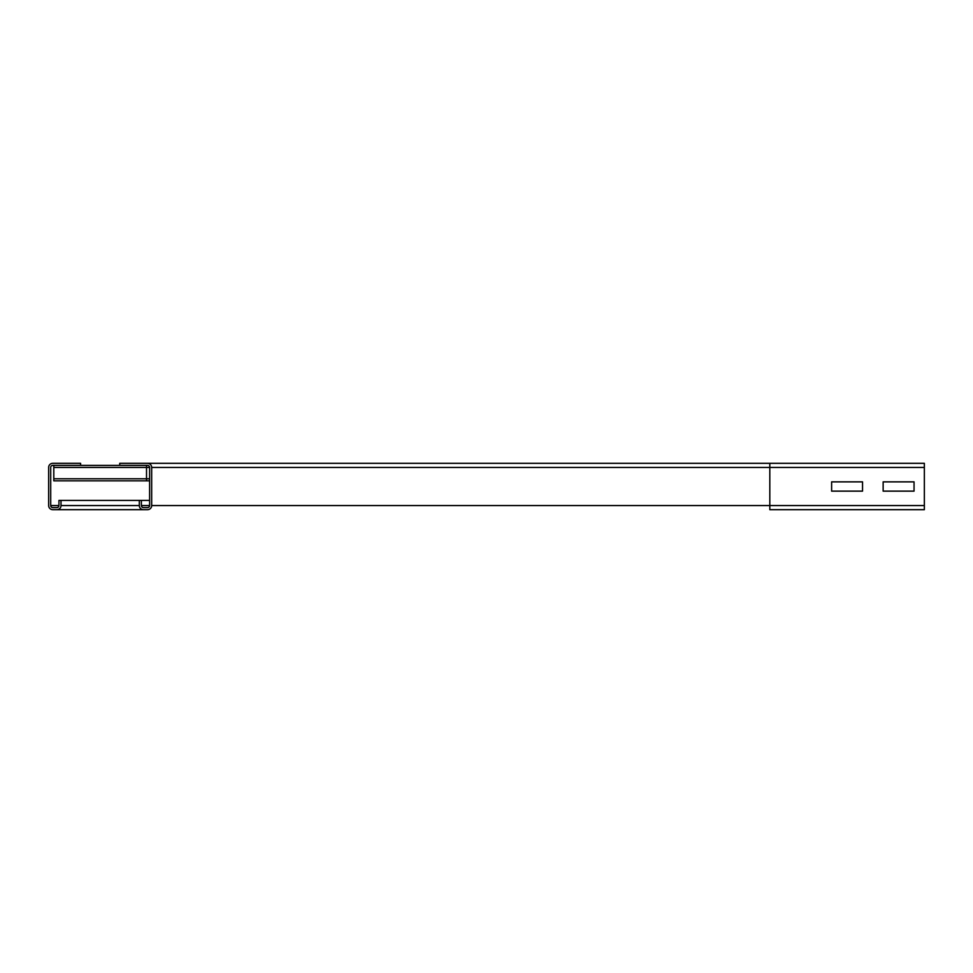 <?xml version="1.0" encoding="UTF-8"?>
<svg xmlns="http://www.w3.org/2000/svg" width="973" height="973" viewBox="0 0 973 973"><rect width="100%" height="100%" fill="white"/><g stroke="black" fill="none" stroke-linecap="round" stroke-linejoin="round"><path stroke-width="1.46" d="M831.623 481.866L862.54 481.866L862.54 491.134L831.623 491.134L831.623 481.866L862.54 481.866L862.54 491.134L831.623 491.134L831.623 481.866M139.309 500.414L139.309 505.559A4.123 4.123 0 0 0 143.432 509.682L147.555 509.682A4.123 4.123 0 0 0 151.679 505.559L151.679 467.441A4.123 4.123 0 0 0 147.555 463.318L119.74 463.318L119.74 465.386L147.555 465.386A2.055 2.055 0 0 1 149.611 467.441L149.611 505.559A2.055 2.055 0 0 1 147.555 507.614L143.432 507.614A2.055 2.055 0 0 1 141.377 505.559L141.377 500.414L58.952 500.414L58.952 505.559A2.055 2.055 0 0 1 56.896 507.614L52.773 507.614A2.055 2.055 0 0 1 50.705 505.559L50.705 467.441A2.055 2.055 0 0 1 52.773 465.386L80.589 465.386L80.589 463.318L52.773 463.318A4.123 4.123 0 0 0 48.65 467.441L48.65 505.559A4.123 4.123 0 0 0 52.773 509.682L56.896 509.682A4.123 4.123 0 0 0 61.007 505.559L61.007 500.414M883.143 481.866L914.048 481.866L914.048 491.134L883.143 491.134L883.143 481.866L914.048 481.866L914.048 491.134L883.143 491.134L883.143 481.866M147.555 463.318L769.813 463.318L769.813 509.682L924.35 509.682L924.35 463.318L119.74 463.318M56.896 509.682L147.555 509.682M149.611 500.414L141.377 500.414M146.522 465.386L146.522 480.832L149.611 480.832L53.807 480.832L146.522 480.832M53.807 465.386L53.807 480.832M119.74 465.386L80.589 465.386M924.35 467.441L151.679 467.441M924.35 505.559L151.679 505.559M149.611 505.559L141.377 505.559M58.952 505.559L50.705 505.559M139.309 505.559L61.007 505.559M53.807 467.441L149.611 467.441M53.807 478.777L149.611 478.777"/></g></svg>

